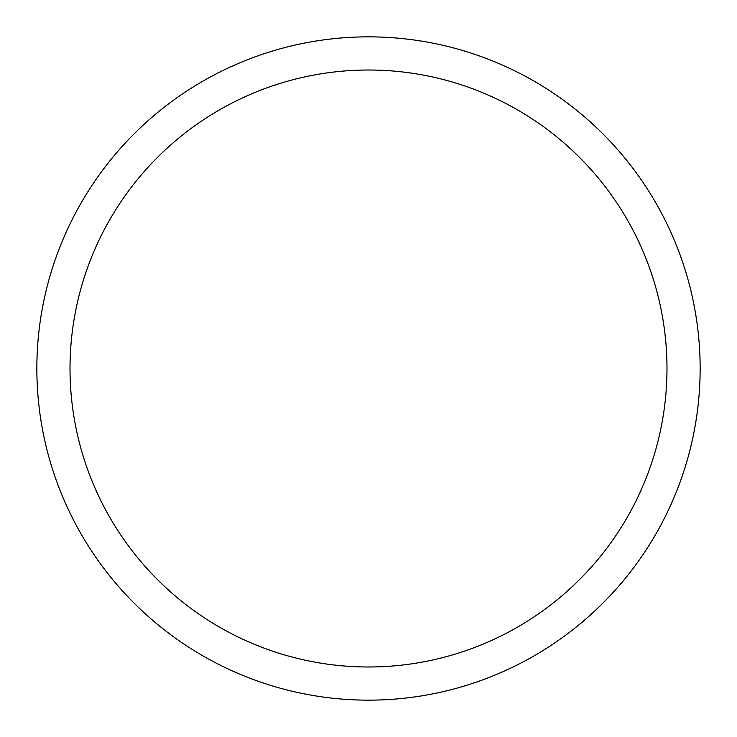 <?xml version="1.0" encoding="UTF-8"?>
<svg xmlns="http://www.w3.org/2000/svg" width="737" height="737" viewBox="0 0 737 737"><rect width="100%" height="100%" fill="white"/><g stroke="black" fill="none" stroke-linecap="round" stroke-linejoin="round"><path stroke-width="1.11" d="M368.5 36.85A331.65 331.65 0 0 1 700.15 368.5A331.65 331.65 0 0 1 368.5 700.15A331.65 331.65 0 0 1 36.85 368.5A331.65 331.65 0 0 1 368.5 36.85M368.5 70.015A298.485 298.485 0 0 1 666.985 368.5A298.485 298.485 0 0 1 368.5 666.985A298.485 298.485 0 0 1 70.015 368.5A298.485 298.485 0 0 1 368.5 70.015"/></g></svg>
